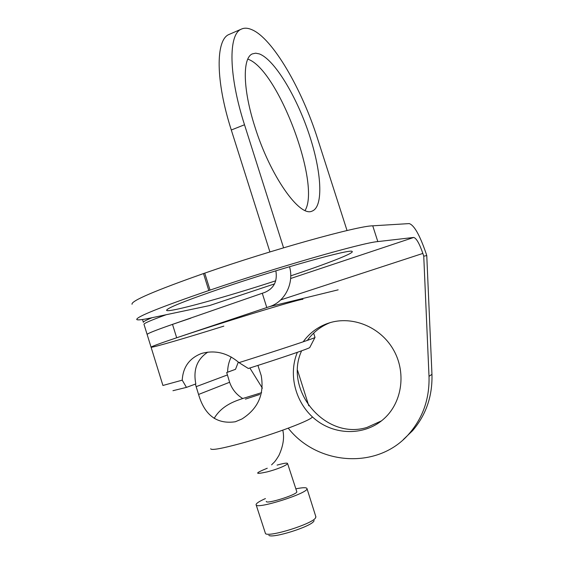 <?xml version="1.0" encoding="UTF-8"?>
<svg xmlns="http://www.w3.org/2000/svg" width="564" height="564" viewBox="0 0 564 564"><rect width="100%" height="100%" fill="white"/><g stroke="black" fill="none" stroke-linecap="round" stroke-linejoin="round"><path stroke-width="0.85" d="M301.613 350.815C283.396 390.105 325.315 440.456 366.974 427.434L381.518 420.85M330.328 322.573C320.923 326.253 313.267 332.196 307.359 340.388M132.047 304.264C130.82 301.042 154.635 290.805 203.498 273.561L204.732 273.138C271.644 249.781 357.689 225.875 372.741 225.819L409.238 223.591C414.145 225.184 419.694 234.948 425.883 252.869L426.765 255.577L431.954 374.327C432.56 396.069 426.109 414.843 412.608 430.656L403.323 439.567M274.527 283.889L209.456 305.589L150.63 318.004C142.368 319.753 137.757 320.274 136.777 319.569C135.783 317.081 159.788 307.401 208.807 290.523L210.048 290.1C277.157 267.195 363.068 242.605 377.817 241.589L413.729 237.451L290.636 278.51M280.703 299.907L422.859 253.426L423.747 256.162L429.014 376.343C429.627 398.346 423.113 417.346 409.464 433.328C378.648 469.967 317.729 465.765 288.232 428.189M423.747 256.162L426.765 255.577M422.859 253.426C419.426 243.521 416.38 238.191 413.729 237.451M275.726 280.801C224.994 297.341 168.967 312.823 166.627 310.433C165.999 308.452 184.583 300.979 222.371 288.007C280.139 268.323 351.379 248.491 352.077 251.438C355.186 252.792 327.233 263.677 290.742 275.852M303.164 341.826C309.171 333.521 316.961 327.522 326.535 323.835L329.221 322.911C352.19 315.586 379.967 326.676 393.101 349.179C406.369 371.598 402.527 401.667 384.528 418.255C366.163 435.429 336.391 435.852 316.192 420.102C295.888 404.473 287.809 375.286 297.355 352.324M262.387 388.166L249.859 368.003M289.536 266.709C294.316 283.297 284.764 302.05 269.451 306.654L176.673 337.765C159.182 343.659 150.651 346.811 151.082 347.227C151.124 346.458 165.774 341.283 195.038 331.702C242.915 316.066 303.474 297.996 302.91 299.357C303.474 297.996 242.915 316.066 195.038 331.702C165.774 341.283 151.124 346.458 151.082 347.227C152.005 347.91 186.712 337.765 223.837 326.119M201.799 353.388C215.173 349.849 227.574 352.937 238.995 362.638C279.448 349.884 313.922 338.442 314.938 337.533L314.938 337.533C313.922 338.442 279.448 349.884 238.995 362.638L248.336 368.482C281.796 357.851 308.529 348.7 309.735 347.579L314.938 337.533L309.735 347.579C308.529 348.7 281.796 357.851 248.336 368.482L238.995 362.638C227.574 352.937 215.173 349.849 201.799 353.388L201.355 353.536L201.799 353.388M162.904 385.473L182.221 380.164C183.011 367.108 189.391 358.232 201.355 353.536C189.391 358.232 183.011 367.108 182.221 380.164L186.458 387.383L195.828 383.929C193.043 369.751 197.047 359.148 207.862 352.105C197.047 359.148 193.043 369.751 195.828 383.929L186.458 387.383L172.951 390.704L186.458 387.383L182.221 380.164L162.904 385.473M235.512 369.314L238.339 362.039L235.512 369.314L226.693 372.515L229.611 382.265C232.065 389.252 236.436 394.666 242.739 398.508C236.436 394.666 232.065 389.252 229.611 382.265L226.693 372.515L227.637 372.212C227.637 366.847 228.829 361.771 231.212 356.977C228.829 361.771 227.637 366.847 227.637 372.212L235.512 369.314M241.998 443.128C274.182 434.287 313.492 419.383 312.244 416.768C313.492 419.383 274.182 434.287 241.998 443.128C221.899 448.591 211.451 450.488 210.647 448.796C211.451 450.488 221.899 448.591 241.998 443.128M198.563 394.462C204.676 415.315 216.928 424.417 235.322 421.759L241.9 419.003C258.044 408.752 264.481 394.271 261.21 375.582L257.917 365.423L261.21 375.582C264.481 394.271 258.044 408.752 241.9 419.003L235.322 421.759C216.928 424.417 204.676 415.315 198.563 394.462L196.138 386.664L227.334 374.982L196.138 386.664L195.391 384.091L198.563 394.462L229.611 382.265L198.563 394.462M267.174 471.892C286.286 466.886 296.495 459.618 277.1 465.103C296.495 459.618 286.286 466.886 267.174 471.892C254.449 474.655 254.484 473.443 267.265 468.233C254.484 473.443 254.449 474.655 267.174 471.892M296.756 491.604L296.805 491.745C297.933 494.459 265.693 504.625 266.264 501.375C265.693 504.625 297.933 494.459 296.805 491.745L296.756 491.604M295.853 488.833C302.896 487.423 306.604 487.345 306.992 488.6C308.896 493.105 255.111 510.06 256.084 504.653C256.169 503.342 259.285 501.311 265.418 498.576C259.285 501.311 256.169 503.342 256.084 504.653C255.111 510.06 308.896 493.105 306.992 488.6C306.604 487.345 302.896 487.423 295.853 488.833M315.812 516.603L315.523 517.921C312.378 523.857 269.881 537.259 265.524 533.692L256.148 504.858L265.524 533.692C269.881 537.259 312.378 523.857 315.523 517.921L315.903 516.885L306.992 488.6L315.812 516.603M314.127 520.607L313.817 521.199C310.933 526.614 272.835 538.62 268.831 535.384C272.835 538.62 310.933 526.614 313.817 521.199L314.127 520.607M151.06 347.149L147.148 334.522C147.077 333.366 161.628 327.917 190.815 318.174C161.628 327.917 147.077 333.366 147.148 334.522C146.633 333.832 155.086 330.448 172.506 324.363L176.673 337.765M166.218 314.719C150.814 320.317 143.411 323.532 144.003 324.363C143.411 323.532 150.814 320.317 166.218 314.719M152.125 317.687C145.808 320.274 142.896 321.825 143.376 322.333C142.896 321.825 145.808 320.274 152.125 317.687M347.043 230.549L317.602 138.779C301.937 89.091 272.511 38.148 251.812 29.673L251.424 29.511C247.554 27.883 244.149 27.77 241.216 29.187C228.223 34.376 228.582 75.301 244.508 124.764L283.572 247.807M275.866 270.819C277.573 281.196 273.928 288.373 264.932 292.342L172.506 324.363M262.267 293.231L266.779 307.521M229.9 34.08L228.963 34.489C215.547 39.861 215.476 80.779 231.296 130.002L269.916 251.932M254.879 126.752C242.774 89.232 242.33 57.775 252.404 53.876L255.661 53.178L259.384 53.918C274.492 59.657 296.326 95.958 308.924 133.668C321.642 171.385 323.849 206.72 312.125 211.091C299.837 217.626 270.135 175.954 254.879 126.752M305.068 210.478C321.071 184.456 277.89 68.998 247.786 59.121M429.014 376.343L431.954 374.327M372.741 225.819L377.817 241.589M204.732 273.138L210.048 290.1M203.498 273.561L208.807 290.523M338.16 289.833L269.451 306.654M244.508 124.764L231.296 130.002M330.081 322.65L326.535 323.835M412.608 430.656L409.464 433.328M151.082 347.227L162.918 385.438L151.082 347.227M313.64 333.127L315.022 337.483L313.64 333.127M202.68 353.127L201.355 353.536L202.68 353.127M297.573 370.372L308.783 405.805L297.573 370.372M245.403 399.129L259.708 394.469L245.403 399.129M261.604 392.678L242.626 398.551C236.824 400.581 222.124 404.705 214.165 418.403C222.124 404.705 236.824 400.581 242.626 398.551L261.604 392.678M282.776 430.177C284.538 437.502 283.248 445.941 278.898 455.486C274.09 463.298 274.393 461.747 271.601 464.863L271.601 464.863C274.393 461.747 274.09 463.298 278.898 455.486C283.248 445.941 284.538 437.502 282.776 430.177M287.718 463.946L296.805 491.745L287.718 463.946M147.112 334.403L144.003 324.363L147.112 334.403M142.502 319.506L143.327 322.178L142.502 319.506M241.216 29.187L228.963 34.489"/></g></svg>

